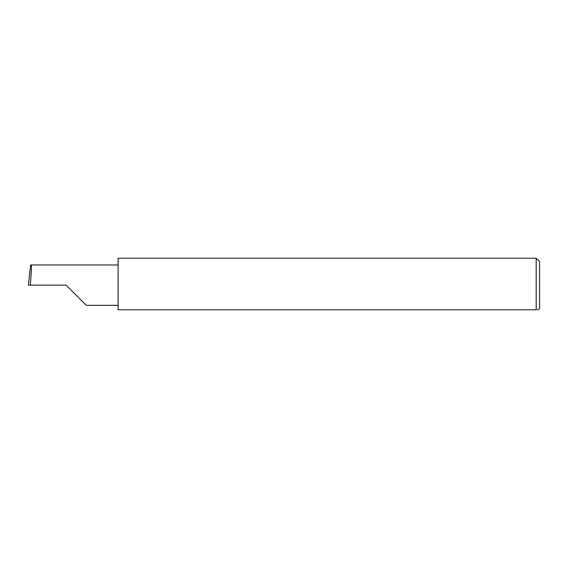 <?xml version="1.0" encoding="UTF-8"?>
<svg xmlns="http://www.w3.org/2000/svg" width="568" height="568" viewBox="0 0 568 568"><rect width="100%" height="100%" fill="white"/><g stroke="black" fill="none" stroke-linecap="round" stroke-linejoin="round"><path stroke-width="0.85" d="M66.066 285.136L86.237 305.307L66.066 285.136L86.237 305.307L66.066 285.136L30.281 285.136C31.183 275.161 31.765 264.07 31.339 264.972L30.644 264.972L28.4 285.136L30.281 285.136M536.185 258.234L118.087 258.234L118.087 309.766L536.185 309.766C539.174 309.766 539.174 309.766 536.185 309.766L536.185 258.234L539.6 261.649L539.6 308.63L538.464 309.766L537.293 309.766M118.087 264.972L31.339 264.972M86.237 305.307L118.087 305.307"/></g></svg>
